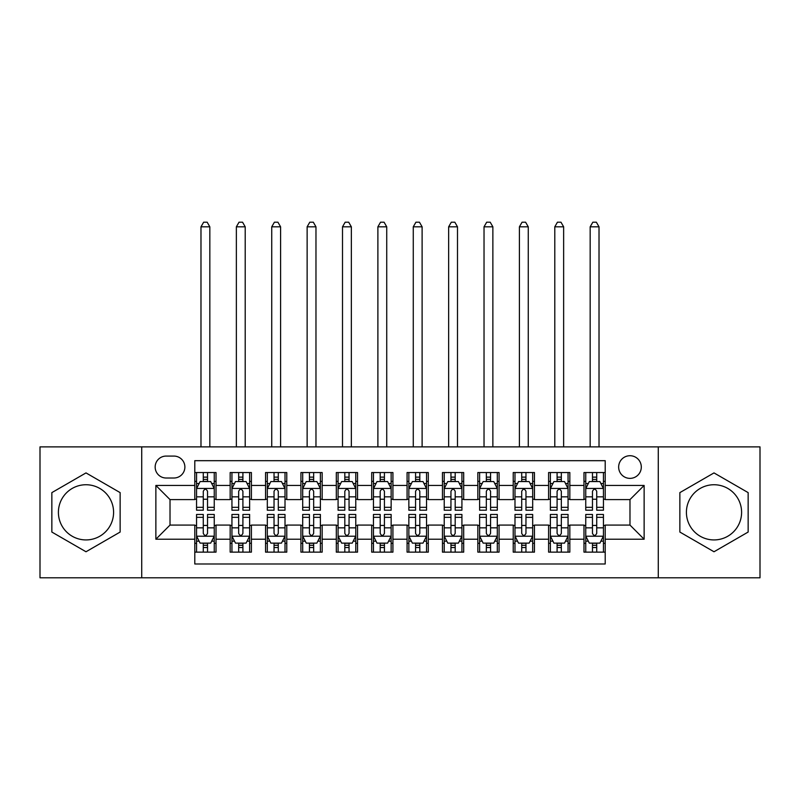 <?xml version="1.0" encoding="UTF-8"?>
<svg xmlns="http://www.w3.org/2000/svg" width="800" height="800" viewBox="0 0 800 800"><rect width="100%" height="100%" fill="white"/><g stroke="black" fill="none" stroke-linecap="round" stroke-linejoin="round"><path stroke-width="1.2" d="M714 484.74A27.6 27.6 0 0 0 686.41 512.33A27.6 27.6 0 0 0 714 539.93A27.6 27.6 0 0 0 741.6 512.33A27.6 27.6 0 0 0 714 484.74M629.98 455.72A11.32 11.32 0 0 0 618.65 467.05A11.32 11.32 0 0 0 629.98 478.37A11.32 11.32 0 0 0 641.3 467.05A11.32 11.32 0 0 0 629.98 455.72M86 539.93A27.6 27.6 0 0 1 58.4 512.33A27.6 27.6 0 0 1 86 484.74A27.6 27.6 0 0 1 113.59 512.33A27.6 27.6 0 0 1 86 539.93M658.28 577.79L760 577.79L760 446.88L658.28 446.88L658.28 577.79L141.72 577.79L141.72 446.88L40 446.88L40 577.79L141.72 577.79M605.21 472.53L583.98 472.53L583.98 485.44L569.83 485.44L569.83 499.6L583.98 499.6L583.98 485.44M569.83 485.44L569.83 472.53L548.6 472.53L548.6 485.44L534.45 485.44L534.45 499.6L548.6 499.6L548.6 485.44M534.45 485.44L534.45 472.53L513.22 472.53L513.22 485.44L499.07 485.44L499.07 499.6L513.22 499.6L513.22 485.44M499.07 485.44L499.07 472.53L477.84 472.53L477.84 485.44L463.69 485.44L463.69 499.6L477.84 499.6L477.84 485.44M463.69 485.44L463.69 472.53L442.46 472.53L442.46 485.44L428.3 485.44L428.3 499.6L442.46 499.6L442.46 485.44M428.3 485.44L428.3 472.53L407.08 472.53L407.08 485.44L392.92 485.44L392.92 499.6L407.08 499.6L407.08 485.44M392.92 485.44L392.92 472.53L371.7 472.53L371.7 485.44L357.54 485.44L357.54 499.6L371.7 499.6L371.7 485.44M357.54 485.44L357.54 472.53L336.31 472.53L336.31 485.44L322.16 485.44L322.16 499.6L336.31 499.6L336.31 485.44M322.16 485.44L322.16 472.53L300.93 472.53L300.93 485.44L286.78 485.44L286.78 499.6L300.93 499.6L300.93 485.44M286.78 485.44L286.78 472.53L265.55 472.53L265.55 485.44L251.4 485.44L251.4 499.6L265.55 499.6L265.55 485.44M251.4 485.44L251.4 472.53L230.17 472.53L230.17 499.6L216.02 499.6L216.02 472.53L194.79 472.53M194.79 552.14L216.02 552.14L216.02 525.07L230.17 525.07L230.17 552.14L251.4 552.14L251.4 525.07L265.55 525.07L265.55 539.22L251.4 539.22M265.55 539.22L265.55 552.14L286.78 552.14L286.78 525.07L300.93 525.07L300.93 539.22L286.78 539.22M300.93 539.22L300.93 552.14L322.16 552.14L322.16 525.07L336.31 525.07L336.31 539.22L322.16 539.22M336.31 539.22L336.31 552.14L357.54 552.14L357.54 525.07L371.7 525.07L371.7 539.22L357.54 539.22M371.7 539.22L371.7 552.14L392.92 552.14L392.92 525.07L407.08 525.07L407.08 539.22L392.92 539.22M407.08 539.22L407.08 552.14L428.3 552.14L428.3 525.07L442.46 525.07L442.46 539.22L428.3 539.22M442.46 539.22L442.46 552.14L463.69 552.14L463.69 525.07L477.84 525.07L477.84 539.22L463.69 539.22M477.84 539.22L477.84 552.14L499.07 552.14L499.07 525.07L513.22 525.07L513.22 539.22L499.07 539.22M513.22 539.22L513.22 552.14L534.45 552.14L534.45 525.07L548.6 525.07L548.6 539.22L534.45 539.22M548.6 539.22L548.6 552.14L569.83 552.14L569.83 525.07L583.98 525.07L583.98 539.22L569.83 539.22M166.13 478.01L173.92 478.01A10.97 10.97 0 0 0 184.88 467.05A10.97 10.97 0 0 0 173.92 456.08L166.13 456.08A10.97 10.97 0 0 0 155.16 467.05A10.97 10.97 0 0 0 166.13 478.01M658.28 446.88L141.72 446.88M605.21 485.44L605.21 460.68L194.79 460.68L194.79 499.6L170.02 499.6L170.02 525.07L194.79 525.07L194.79 563.99L605.21 563.99L605.21 525.07L629.98 525.07L629.98 499.6L605.21 499.6L605.21 485.44L644.13 485.44L644.13 539.22L605.21 539.22M194.79 539.22L155.87 539.22L155.87 485.44L194.79 485.44M583.98 539.22L583.98 552.14L605.21 552.14M194.79 481.38L196.56 481.38M203.28 481.38L207.53 481.38M214.25 481.38L216.02 481.38M194.79 499.24L196.56 499.24M203.28 499.24L207.53 499.24M214.25 499.24L216.02 499.24M194.79 525.43L196.56 525.43M203.28 525.43L207.53 525.43M214.25 525.43L216.02 525.43M194.79 543.29L196.56 543.29M203.28 543.29L207.53 543.29M214.25 543.29L216.02 543.29M230.17 499.24L231.94 499.24M238.66 499.24L242.91 499.24M249.63 499.24L251.4 499.24M230.17 481.38L231.94 481.38M238.66 481.38L242.91 481.38M249.63 481.38L251.4 481.38M230.17 525.43L231.94 525.43M238.66 525.43L242.91 525.43M249.63 525.43L251.4 525.43M230.17 543.29L231.94 543.29M238.66 543.29L242.91 543.29M249.63 543.29L251.4 543.29M265.55 525.43L267.32 525.43M274.04 525.43L278.29 525.43M285.01 525.43L286.78 525.43M265.55 543.29L267.32 543.29M274.04 543.29L278.29 543.29M285.01 543.29L286.78 543.29M265.55 481.38L267.32 481.38M274.04 481.38L278.29 481.38M285.01 481.38L286.78 481.38M265.55 499.24L267.32 499.24M274.04 499.24L278.29 499.24M285.01 499.24L286.78 499.24M300.93 525.43L302.7 525.43M309.43 525.43L313.67 525.43M320.39 525.43L322.16 525.43M300.93 543.29L302.7 543.29M309.43 543.29L313.67 543.29M320.39 543.29L322.16 543.29M300.93 481.38L302.7 481.38M309.43 481.38L313.67 481.38M320.39 481.38L322.16 481.38M300.93 499.24L302.7 499.24M309.43 499.24L313.67 499.24M320.39 499.24L322.16 499.24M336.31 525.43L338.08 525.43M344.81 525.43L349.05 525.43M355.77 525.43L357.54 525.43M336.31 543.29L338.08 543.29M344.81 543.29L349.05 543.29M355.77 543.29L357.54 543.29M336.31 481.38L338.08 481.38M344.81 481.38L349.05 481.38M355.77 481.38L357.54 481.38M336.31 499.24L338.08 499.24M344.81 499.24L349.05 499.24M355.77 499.24L357.54 499.24M371.7 525.43L373.46 525.43M380.19 525.43L384.43 525.43M391.15 525.43L392.92 525.43M371.7 543.29L373.46 543.29M380.19 543.29L384.43 543.29M391.15 543.29L392.92 543.29M371.7 481.38L373.46 481.38M380.19 481.38L384.43 481.38M391.15 481.38L392.92 481.38M371.7 499.24L373.46 499.24M380.19 499.24L384.43 499.24M391.15 499.24L392.92 499.24M407.08 525.43L408.85 525.43M415.57 525.43L419.81 525.43M426.54 525.43L428.3 525.43M407.08 543.29L408.85 543.29M415.57 543.29L419.81 543.29M426.54 543.29L428.3 543.29M407.08 481.38L408.85 481.38M415.57 481.38L419.81 481.38M426.54 481.38L428.3 481.38M407.08 499.24L408.85 499.24M415.57 499.24L419.81 499.24M426.54 499.24L428.3 499.24M442.46 525.43L444.23 525.43M450.95 525.43L455.19 525.43M461.92 525.43L463.69 525.43M442.46 543.29L444.23 543.29M450.95 543.29L455.19 543.29M461.92 543.29L463.69 543.29M442.46 481.38L444.23 481.38M450.95 481.38L455.19 481.38M461.92 481.38L463.69 481.38M442.46 499.24L444.23 499.24M450.95 499.24L455.19 499.24M461.92 499.24L463.69 499.24M477.84 525.43L479.61 525.43M486.33 525.43L490.57 525.43M497.3 525.43L499.07 525.43M477.84 543.29L479.61 543.29M486.33 543.29L490.57 543.29M497.3 543.29L499.07 543.29M477.84 481.38L479.61 481.38M486.33 481.38L490.57 481.38M497.3 481.38L499.07 481.38M477.84 499.24L479.61 499.24M486.33 499.24L490.57 499.24M497.3 499.24L499.07 499.24M513.22 525.43L514.99 525.43M521.71 525.43L525.96 525.43M532.68 525.43L534.45 525.43M513.22 543.29L514.99 543.29M521.71 543.29L525.96 543.29M532.68 543.29L534.45 543.29M513.22 481.38L514.99 481.38M521.71 481.38L525.96 481.38M532.68 481.38L534.45 481.38M513.22 499.24L514.99 499.24M521.71 499.24L525.96 499.24M532.68 499.24L534.45 499.24M548.6 525.43L550.37 525.43M557.09 525.43L561.34 525.43M568.06 525.43L569.83 525.43M548.6 543.29L550.37 543.29M557.09 543.29L561.34 543.29M568.06 543.29L569.83 543.29M548.6 481.38L550.37 481.38M557.09 481.38L561.34 481.38M568.06 481.38L569.83 481.38M548.6 499.24L550.37 499.24M557.09 499.24L561.34 499.24M568.06 499.24L569.83 499.24M583.98 525.43L585.75 525.43M592.47 525.43L596.72 525.43M603.44 525.43L605.21 525.43M583.98 543.29L585.75 543.29M592.47 543.29L596.72 543.29M603.44 543.29L605.21 543.29M583.98 481.38L585.75 481.38M592.47 481.38L596.72 481.38M603.44 481.38L605.21 481.38M583.98 499.24L585.75 499.24M592.47 499.24L596.72 499.24M603.44 499.24L605.21 499.24M170.02 499.6L155.87 485.44M170.02 525.07L155.87 539.22M644.13 485.44L629.98 499.6M644.13 539.22L629.98 525.07M86 551.76L120.14 532.05L120.14 492.62L86 472.91L51.85 492.62L51.85 532.05L86 551.76M748.15 492.62L714 472.91L679.86 492.62L679.86 532.05L714 551.76L748.15 532.05L748.15 492.62M207.53 477.13L203.28 477.13M214.25 507.33L207.53 507.33L207.53 510.21L214.25 510.21L214.25 488.63L210.71 481.55L200.1 481.55L196.56 488.63L196.56 510.21L203.28 510.21L203.28 507.33L196.56 507.33M196.56 488.63L196.56 472.53M214.25 488.63L214.25 472.53M203.28 481.55L203.28 472.53M207.53 472.53L207.53 481.55M207.53 507.33L207.53 491.28C206.11 488.56 204.7 488.56 203.28 491.28L203.28 507.33M209.83 446.88L209.83 226.81L200.98 226.81L200.98 446.88M200.98 226.81L203.64 222.21L207.17 222.21L209.83 226.81M203.28 547.54L207.53 547.54M196.56 517.34L203.28 517.34L203.28 514.46L196.56 514.46L196.56 536.04L200.1 543.12L210.71 543.12L214.25 536.04L214.25 514.46L207.53 514.46L207.53 517.34L214.25 517.34M214.25 536.04L214.25 552.14M196.56 536.04L196.56 552.14M207.53 543.12L207.53 552.14M203.28 552.14L203.28 543.12M203.28 517.34L203.28 533.39C204.7 536.11 206.11 536.11 207.53 533.39L207.53 517.34M242.91 477.13L238.66 477.13M249.63 507.33L242.91 507.33L242.91 510.21L249.63 510.21L249.63 488.63L246.09 481.55L235.48 481.55L231.94 488.63L231.94 510.21L238.66 510.21L238.66 507.33L231.94 507.33M231.94 488.63L231.94 472.53M249.63 488.63L249.63 472.53M238.66 481.55L238.66 472.53M242.91 472.53L242.91 481.55M242.91 507.33L242.91 491.28C241.5 488.56 240.08 488.56 238.66 491.28L238.66 507.33M245.21 446.88L245.21 226.81L236.36 226.81L236.36 446.88M236.36 226.81L239.02 222.21L242.56 222.21L245.21 226.81M278.29 477.13L274.04 477.13M285.01 507.33L278.29 507.33L278.29 510.21L285.01 510.21L285.01 488.63L281.47 481.55L270.86 481.55L267.32 488.63L267.32 510.21L274.04 510.21L274.04 507.33L267.32 507.33M267.32 488.63L267.32 472.53M285.01 488.63L285.01 472.53M274.04 481.55L274.04 472.53M278.29 472.53L278.29 481.55M278.29 507.33L278.29 491.28C276.88 488.56 275.46 488.56 274.04 491.28L274.04 507.33M280.59 446.88L280.59 226.81L271.74 226.81L271.74 446.88M271.74 226.81L274.4 222.21L277.94 222.21L280.59 226.81M313.67 477.13L309.43 477.13M320.39 507.33L313.67 507.33L313.67 510.21L320.39 510.21L320.39 488.63L316.86 481.55L306.24 481.55L302.7 488.63L302.7 510.21L309.43 510.21L309.43 507.33L302.7 507.33M302.7 488.63L302.7 472.53M320.39 488.63L320.39 472.53M309.43 481.55L309.43 472.53M313.67 472.53L313.67 481.55M313.67 507.33L313.67 491.28C312.26 488.56 310.84 488.56 309.43 491.28L309.43 507.33M315.97 446.88L315.97 226.81L307.13 226.81L307.13 446.88M307.13 226.81L309.78 222.21L313.32 222.21L315.97 226.81M349.05 477.13L344.81 477.13M355.77 507.33L349.05 507.33L349.05 510.21L355.77 510.21L355.77 488.63L352.24 481.55L341.62 481.55L338.08 488.63L338.08 510.21L344.81 510.21L344.81 507.33L338.08 507.33M338.08 488.63L338.08 472.53M355.77 488.63L355.77 472.53M344.81 481.55L344.81 472.53M349.05 472.53L349.05 481.55M349.05 507.33L349.05 491.28C347.64 488.56 346.22 488.56 344.81 491.28L344.81 507.33M351.35 446.88L351.35 226.81L342.51 226.81L342.51 446.88M342.51 226.81L345.16 222.21L348.7 222.21L351.35 226.81M238.66 547.54L242.91 547.54M231.94 517.34L238.66 517.34L238.66 514.46L231.94 514.46L231.94 536.04L235.48 543.12L246.09 543.12L249.63 536.04L249.63 514.46L242.91 514.46L242.91 517.34L249.63 517.34M249.63 536.04L249.63 552.14M231.94 536.04L231.94 552.14M242.91 543.12L242.91 552.14M238.66 552.14L238.66 543.12M238.66 517.34L238.66 533.39C240.08 536.11 241.49 536.11 242.91 533.39L242.91 517.34M274.04 547.54L278.29 547.54M267.32 517.34L274.04 517.34L274.04 514.46L267.32 514.46L267.32 536.04L270.86 543.12L281.47 543.12L285.01 536.04L285.01 514.46L278.29 514.46L278.29 517.34L285.01 517.34M285.01 536.04L285.01 552.14M267.32 536.04L267.32 552.14M278.29 543.12L278.29 552.14M274.04 552.14L274.04 543.12M274.04 517.34L274.04 533.39C275.46 536.11 276.87 536.11 278.29 533.39L278.29 517.34M309.43 547.54L313.67 547.54M302.7 517.34L309.43 517.34L309.43 514.46L302.7 514.46L302.7 536.04L306.24 543.12L316.86 543.12L320.39 536.04L320.39 514.46L313.67 514.46L313.67 517.34L320.39 517.34M320.39 536.04L320.39 552.14M302.7 536.04L302.7 552.14M313.67 543.12L313.67 552.14M309.43 552.14L309.43 543.12M309.43 517.34L309.43 533.39C310.84 536.11 312.25 536.11 313.67 533.39L313.67 517.34M344.81 547.54L349.05 547.54M338.08 517.34L344.81 517.34L344.81 514.46L338.08 514.46L338.08 536.04L341.62 543.12L352.24 543.12L355.77 536.04L355.77 514.46L349.05 514.46L349.05 517.34L355.77 517.34M355.77 536.04L355.77 552.14M338.08 536.04L338.08 552.14M349.05 543.12L349.05 552.14M344.81 552.14L344.81 543.12M344.81 517.34L344.81 533.39C346.22 536.11 347.63 536.11 349.05 533.39L349.05 517.34M384.43 477.13L380.19 477.13M391.15 507.33L384.43 507.33L384.43 510.21L391.15 510.21L391.15 488.63L387.62 481.55L377 481.55L373.46 488.63L373.46 510.21L380.19 510.21L380.19 507.33L373.46 507.33M373.46 488.63L373.46 472.53M391.15 488.63L391.15 472.53M380.19 481.55L380.19 472.53M384.43 472.53L384.43 481.55M384.43 507.33L384.43 491.28C383.02 488.56 381.6 488.56 380.19 491.28L380.19 507.33M386.73 446.88L386.73 226.81L377.89 226.81L377.89 446.88M377.89 226.81L380.54 222.21L384.08 222.21L386.73 226.81M380.19 547.54L384.43 547.54M373.46 517.34L380.19 517.34L380.19 514.46L373.46 514.46L373.46 536.04L377 543.12L387.62 543.12L391.15 536.04L391.15 514.46L384.43 514.46L384.43 517.34L391.15 517.34M391.15 536.04L391.15 552.14M373.46 536.04L373.46 552.14M384.43 543.12L384.43 552.14M380.19 552.14L380.19 543.12M380.19 517.34L380.19 533.39C381.6 536.11 383.02 536.11 384.43 533.39L384.43 517.34M419.81 477.13L415.57 477.13M426.54 507.33L419.81 507.33L419.81 510.21L426.54 510.21L426.54 488.63L423 481.55L412.38 481.55L408.85 488.63L408.85 510.21L415.57 510.21L415.57 507.33L408.85 507.33M408.85 488.63L408.85 472.53M426.54 488.63L426.54 472.53M415.57 481.55L415.57 472.53M419.81 472.53L419.81 481.55M419.81 507.33L419.81 491.28C418.4 488.56 416.98 488.56 415.57 491.28L415.57 507.33M422.11 446.88L422.11 226.81L413.27 226.81L413.27 446.88M413.27 226.81L415.92 222.21L419.46 222.21L422.11 226.81M415.57 547.54L419.81 547.54M408.85 517.34L415.57 517.34L415.57 514.46L408.85 514.46L408.85 536.04L412.38 543.12L423 543.12L426.54 536.04L426.54 514.46L419.81 514.46L419.81 517.34L426.54 517.34M426.54 536.04L426.54 552.14M408.85 536.04L408.85 552.14M419.81 543.12L419.81 552.14M415.57 552.14L415.57 543.12M415.57 517.34L415.57 533.39C416.98 536.11 418.4 536.11 419.81 533.39L419.81 517.34M455.19 477.13L450.95 477.13M461.92 507.33L455.19 507.33L455.19 510.21L461.92 510.21L461.92 488.63L458.38 481.55L447.76 481.55L444.23 488.63L444.23 510.21L450.95 510.21L450.95 507.33L444.23 507.33M444.23 488.63L444.23 472.53M461.92 488.63L461.92 472.53M450.95 481.55L450.95 472.53M455.19 472.53L455.19 481.55M455.19 507.33L455.19 491.28C453.78 488.56 452.37 488.56 450.95 491.28L450.95 507.33M457.49 446.88L457.49 226.81L448.65 226.81L448.65 446.88M448.65 226.81L451.3 222.21L454.84 222.21L457.49 226.81M450.95 547.54L455.19 547.54M444.23 517.34L450.95 517.34L450.95 514.46L444.23 514.46L444.23 536.04L447.76 543.12L458.38 543.12L461.92 536.04L461.92 514.46L455.19 514.46L455.19 517.34L461.92 517.34M461.92 536.04L461.92 552.14M444.23 536.04L444.23 552.14M455.19 543.12L455.19 552.14M450.95 552.14L450.95 543.12M450.95 517.34L450.95 533.39C452.36 536.11 453.78 536.11 455.19 533.39L455.19 517.34M490.57 477.13L486.33 477.13M497.3 507.33L490.57 507.33L490.57 510.21L497.3 510.21L497.3 488.63L493.76 481.55L483.14 481.55L479.61 488.63L479.61 510.21L486.33 510.21L486.33 507.33L479.61 507.33M479.61 488.63L479.61 472.53M497.3 488.63L497.3 472.53M486.33 481.55L486.33 472.53M490.57 472.53L490.57 481.55M490.57 507.33L490.57 491.28C489.16 488.56 487.75 488.56 486.33 491.28L486.33 507.33M492.87 446.88L492.87 226.81L484.03 226.81L484.03 446.88M484.03 226.81L486.68 222.21L490.22 222.21L492.87 226.81M486.33 547.54L490.57 547.54M479.61 517.34L486.33 517.34L486.33 514.46L479.61 514.46L479.61 536.04L483.14 543.12L493.76 543.12L497.3 536.04L497.3 514.46L490.57 514.46L490.57 517.34L497.3 517.34M497.3 536.04L497.3 552.14M479.61 536.04L479.61 552.14M490.57 543.12L490.57 552.14M486.33 552.14L486.33 543.12M486.33 517.34L486.33 533.39C487.74 536.11 489.16 536.11 490.57 533.39L490.57 517.34M525.96 477.13L521.71 477.13M532.68 507.33L525.96 507.33L525.96 510.21L532.68 510.21L532.68 488.63L529.14 481.55L518.53 481.55L514.99 488.63L514.99 510.21L521.71 510.21L521.71 507.33L514.99 507.33M514.99 488.63L514.99 472.53M532.68 488.63L532.68 472.53M521.71 481.55L521.71 472.53M525.96 472.53L525.96 481.55M525.96 507.33L525.96 491.28C524.54 488.56 523.13 488.56 521.71 491.28L521.71 507.33M528.26 446.88L528.26 226.81L519.41 226.81L519.41 446.88M519.41 226.81L522.06 222.21L525.6 222.21L528.26 226.81M521.71 547.54L525.96 547.54M514.99 517.34L521.71 517.34L521.71 514.46L514.99 514.46L514.99 536.04L518.53 543.12L529.14 543.12L532.68 536.04L532.68 514.46L525.96 514.46L525.96 517.34L532.68 517.34M532.68 536.04L532.68 552.14M514.99 536.04L514.99 552.14M525.96 543.12L525.96 552.14M521.71 552.14L521.71 543.12M521.71 517.34L521.71 533.39C523.12 536.11 524.54 536.11 525.96 533.39L525.96 517.34M561.34 477.13L557.09 477.13M568.06 507.33L561.34 507.33L561.34 510.21L568.06 510.21L568.06 488.63L564.52 481.55L553.91 481.55L550.37 488.63L550.37 510.21L557.09 510.21L557.09 507.33L550.37 507.33M550.37 488.63L550.37 472.53M568.06 488.63L568.06 472.53M557.09 481.55L557.09 472.53M561.34 472.53L561.34 481.55M561.34 507.33L561.34 491.28C559.92 488.56 558.51 488.56 557.09 491.28L557.09 507.33M563.64 446.88L563.64 226.81L554.79 226.81L554.79 446.88M554.79 226.81L557.44 222.21L560.98 222.21L563.64 226.81M557.09 547.54L561.34 547.54M550.37 517.34L557.09 517.34L557.09 514.46L550.37 514.46L550.37 536.04L553.91 543.12L564.52 543.12L568.06 536.04L568.06 514.46L561.34 514.46L561.34 517.34L568.06 517.34M568.06 536.04L568.06 552.14M550.37 536.04L550.37 552.14M561.34 543.12L561.34 552.14M557.09 552.14L557.09 543.12M557.09 517.34L557.09 533.39C558.5 536.11 559.92 536.11 561.34 533.39L561.34 517.34M596.72 477.13L592.47 477.13M603.44 507.33L596.72 507.33L596.72 510.21L603.44 510.21L603.44 488.63L599.9 481.55L589.29 481.55L585.75 488.63L585.75 510.21L592.47 510.21L592.47 507.33L585.75 507.33M585.75 488.63L585.75 472.53M603.44 488.63L603.44 472.53M592.47 481.55L592.47 472.53M596.72 472.53L596.72 481.55M596.72 507.33L596.72 491.28C595.3 488.56 593.89 488.56 592.47 491.28L592.47 507.33M599.02 446.88L599.02 226.81L590.17 226.81L590.17 446.88M590.17 226.81L592.83 222.21L596.36 222.21L599.02 226.81M592.47 547.54L596.72 547.54M585.75 517.34L592.47 517.34L592.47 514.46L585.75 514.46L585.75 536.04L589.29 543.12L599.9 543.12L603.44 536.04L603.44 514.46L596.72 514.46L596.72 517.34L603.44 517.34M603.44 536.04L603.44 552.14M585.75 536.04L585.75 552.14M596.72 543.12L596.72 552.14M592.47 552.14L592.47 543.12M592.47 517.34L592.47 533.39C593.89 536.11 595.3 536.11 596.72 533.39L596.72 517.34M230.17 539.22L216.02 539.22M230.17 485.44L216.02 485.44M214.16 488.45L196.65 488.45M196.56 483.5L199.12 483.5M211.69 483.5L214.25 483.5M203.28 496.83L196.56 496.83M214.25 496.83L207.53 496.83M207.53 479.38L203.28 479.38M196.65 536.22L214.16 536.22M214.25 541.17L211.69 541.17M199.12 541.17L196.56 541.17M207.53 527.84L214.25 527.84M196.56 527.84L203.28 527.84M203.28 545.29L207.53 545.29M249.54 488.45L232.03 488.45M231.94 483.5L234.51 483.5M247.07 483.5L249.63 483.5M238.66 496.83L231.94 496.83M249.63 496.83L242.91 496.83M242.91 479.38L238.66 479.38M284.92 488.45L267.41 488.45M267.32 483.5L269.89 483.5M282.45 483.5L285.01 483.5M274.04 496.83L267.32 496.83M285.01 496.83L278.29 496.83M278.29 479.38L274.04 479.38M320.3 488.45L302.79 488.45M302.7 483.5L305.27 483.5M317.83 483.5L320.39 483.5M309.43 496.83L302.7 496.83M320.39 496.83L313.67 496.83M313.67 479.38L309.43 479.38M355.69 488.45L338.17 488.45M338.08 483.5L340.65 483.5M353.21 483.5L355.77 483.5M344.81 496.83L338.08 496.83M355.77 496.83L349.05 496.83M349.05 479.38L344.81 479.38M232.03 536.22L249.54 536.22M249.63 541.17L247.07 541.17M234.51 541.17L231.94 541.17M242.91 527.84L249.63 527.84M231.94 527.84L238.66 527.84M238.66 545.29L242.91 545.29M267.41 536.22L284.92 536.22M285.01 541.17L282.45 541.17M269.89 541.17L267.32 541.17M278.29 527.84L285.01 527.84M267.32 527.84L274.04 527.84M274.04 545.29L278.29 545.29M302.79 536.22L320.3 536.22M320.39 541.17L317.83 541.17M305.27 541.17L302.7 541.17M313.67 527.84L320.39 527.84M302.7 527.84L309.43 527.84M309.43 545.29L313.67 545.29M338.17 536.22L355.69 536.22M355.77 541.17L353.21 541.17M340.65 541.17L338.08 541.17M349.05 527.84L355.77 527.84M338.08 527.84L344.81 527.84M344.81 545.29L349.05 545.29M391.07 488.45L373.55 488.45M373.46 483.5L376.03 483.5M388.59 483.5L391.15 483.5M380.19 496.83L373.46 496.83M391.15 496.83L384.43 496.83M384.43 479.38L380.19 479.38M373.55 536.22L391.07 536.22M391.15 541.17L388.59 541.17M376.03 541.17L373.46 541.17M384.43 527.84L391.15 527.84M373.46 527.84L380.19 527.84M380.19 545.29L384.43 545.29M426.45 488.45L408.93 488.45M408.85 483.5L411.41 483.5M423.97 483.5L426.54 483.5M415.57 496.83L408.85 496.83M426.54 496.83L419.81 496.83M419.81 479.38L415.57 479.38M408.93 536.22L426.45 536.22M426.54 541.17L423.97 541.17M411.41 541.17L408.85 541.17M419.81 527.84L426.54 527.84M408.85 527.84L415.57 527.84M415.57 545.29L419.81 545.29M461.83 488.45L444.31 488.45M444.23 483.5L446.79 483.5M459.35 483.5L461.92 483.5M450.95 496.83L444.23 496.83M461.92 496.83L455.19 496.83M455.19 479.38L450.95 479.38M444.31 536.22L461.83 536.22M461.92 541.17L459.35 541.17M446.79 541.17L444.23 541.17M455.19 527.84L461.92 527.84M444.23 527.84L450.95 527.84M450.95 545.29L455.19 545.29M497.21 488.45L479.7 488.45M479.61 483.5L482.17 483.5M494.73 483.5L497.3 483.5M486.33 496.83L479.61 496.83M497.3 496.83L490.57 496.83M490.57 479.38L486.33 479.38M479.7 536.22L497.21 536.22M497.3 541.17L494.73 541.17M482.17 541.17L479.61 541.17M490.57 527.84L497.3 527.84M479.61 527.84L486.33 527.84M486.33 545.29L490.57 545.29M532.59 488.45L515.08 488.45M514.99 483.5L517.55 483.5M530.11 483.5L532.68 483.5M521.71 496.83L514.99 496.83M532.68 496.83L525.96 496.83M525.96 479.38L521.71 479.38M515.08 536.22L532.59 536.22M532.68 541.17L530.11 541.17M517.55 541.17L514.99 541.17M525.96 527.84L532.68 527.84M514.99 527.84L521.71 527.84M521.71 545.29L525.96 545.29M567.97 488.45L550.46 488.45M550.37 483.5L552.93 483.5M565.49 483.5L568.06 483.5M557.09 496.83L550.37 496.83M568.06 496.83L561.34 496.83M561.34 479.38L557.09 479.38M550.46 536.22L567.97 536.22M568.06 541.17L565.49 541.17M552.93 541.17L550.37 541.17M561.34 527.84L568.06 527.84M550.37 527.84L557.09 527.84M557.09 545.29L561.34 545.29M603.35 488.45L585.84 488.45M585.75 483.5L588.31 483.5M600.88 483.5L603.44 483.5M592.47 496.83L585.75 496.83M603.44 496.83L596.72 496.83M596.72 479.38L592.47 479.38M585.84 536.22L603.35 536.22M603.44 541.17L600.88 541.17M588.31 541.17L585.75 541.17M596.72 527.84L603.44 527.84M585.75 527.84L592.47 527.84M592.47 545.29L596.72 545.29"/></g></svg>
